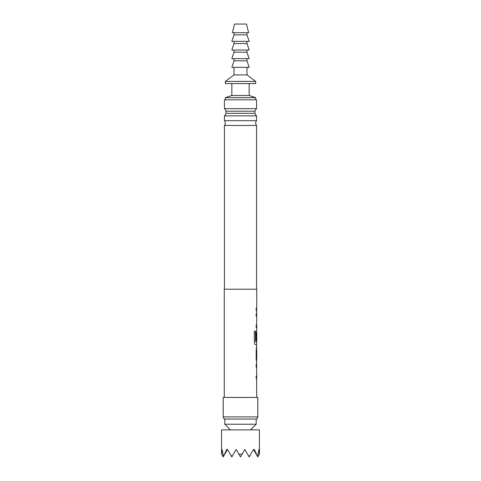 <?xml version="1.0" encoding="UTF-8"?>
<svg xmlns="http://www.w3.org/2000/svg" width="481" height="481" viewBox="0 0 481 481"><rect width="100%" height="100%" fill="white"/><g stroke="black" fill="none" stroke-linecap="round" stroke-linejoin="round"><path stroke-width="0.72" d="M256.175 310.642L256.734 310.642L256.169 310.642L256.169 308.032L256.734 308.032L256.734 289.201L224.266 289.201L224.266 397.426M256.734 310.642L256.734 313.606L256.169 313.606L256.169 316.221L256.734 316.221L256.668 325.018M256.632 313.606L256.626 316.221L256.066 316.221M256.066 325.018L256.626 325.018L256.734 330.591M256.523 344.618L256.734 347.583L256.175 347.583M256.175 350.198L256.734 350.198L256.734 358.994L256.175 358.994M256.175 361.61L256.734 361.61L256.626 364.586M256.626 378.583L256.734 397.426M256.734 378.595L256.169 378.595L256.169 375.986L256.668 375.986M256.668 367.183L256.734 375.986M256.734 367.183L256.169 367.183L256.169 364.574L256.734 364.574M256.734 361.61L256.169 359.169L256.169 350.024L256.734 347.583M256.734 344.618L255.459 344.618C254.84 344.45 254.467 343.638 254.341 342.183L254.341 331.205L255.525 331.205L255.585 341.72L256.734 341.72L256.734 332.924L256.65 340.524L256.169 340.524L256.169 333.032L256.626 330.591L256.626 332.924M256.734 327.633L256.169 327.633L256.169 325.018L256.734 325.018M256.066 340.524L256.541 340.524L256.734 332.924M256.734 350.198L256.734 358.994M257.816 397.426L223.184 397.426L223.184 416.907L257.816 416.907L257.816 397.426M257.816 416.907L256.806 419.071L224.194 419.071L223.184 416.907M257.756 406.692L257.756 409.8M223.244 406.698L223.244 409.8M224.429 289.201L224.429 125.469L256.571 125.469L256.571 289.201M224.429 125.469A3.734 3.734 0 0 0 224.429 120.683L224.429 115.849L256.571 115.849L256.571 120.683L224.429 120.683M256.571 125.469A3.734 3.734 0 0 1 256.571 120.683M256.571 115.849A4.6 4.6 0 0 1 254.966 113.324L226.034 113.324L226.034 111.183L254.966 111.183A4.6 4.6 0 0 1 256.571 108.658L224.429 108.658A4.6 4.6 0 0 1 226.034 111.183M224.429 115.849A4.6 4.6 0 0 0 226.034 113.324M254.966 113.324L254.966 111.183M224.807 419.071L224.807 424.212L256.193 424.212L256.193 419.071M250.511 429.894L256.193 424.212M230.489 429.894L224.807 424.212M256.571 108.658L256.571 99.807L224.429 99.807L224.429 108.658M249.158 83.574L249.158 95.478L255.651 97.643L255.651 99.807M231.842 83.574L231.842 95.478L225.349 97.643L225.349 99.807M246.993 67.34L246.993 74.916L255.651 81.409L255.651 83.574L225.349 83.574L225.349 81.409L234.006 74.916L234.006 67.34M240.5 67.34L231.842 67.34L234.006 60.846L246.993 60.846L249.158 67.34L240.5 67.34M246.993 74.916L234.006 74.916M255.651 81.409L225.349 81.409M249.158 95.478L231.842 95.478M255.651 97.643L225.349 97.643M240.5 58.682L231.842 58.682L234.006 52.188L246.993 52.188L249.158 58.682L240.5 58.682M240.5 50.024L231.842 50.024L234.006 43.53L246.993 43.53L249.158 50.024L240.5 50.024M240.5 41.366L231.842 41.366L234.006 34.872L246.993 34.872L249.158 41.366L240.5 41.366M240.5 32.708L232.383 32.708L234.548 24.05L246.452 24.05L248.617 32.708L240.5 32.708M259.439 454.136L259.439 429.894L221.561 429.894L221.561 454.136M223.497 456.409L223.184 456.95L221.627 454.25L222.06 449.452L223.497 456.409L226.713 449.452L227.11 450.156L227.513 449.452L230.784 455.116L232.155 456.409L236.171 449.452L238.943 454.25L242.057 454.25L244.829 449.452L248.845 456.409L250.216 455.116L253.487 449.452L253.89 450.156L254.287 449.452L257.503 456.409L258.94 449.452L259.373 454.25L257.816 456.95L257.503 456.409M253.89 450.156L256.758 455.116M248.845 456.409L249.158 456.95L250.216 455.116M224.242 455.116L227.11 450.156M230.784 455.116L231.842 456.95L232.155 456.409M238.943 454.25L240.5 456.95L242.057 454.25M256.626 308.032L256.626 310.642L256.066 310.642M256.626 327.633L256.066 327.633M254.245 331.205L255.423 331.205L255.585 341.72M256.626 341.72L256.626 344.618L255.357 344.618M256.626 347.589L256.626 358.994L256.072 358.994M256.626 358.994L256.626 361.604M256.066 364.574L256.632 364.574M256.626 364.574L256.626 367.183L256.066 367.183M256.066 375.986L256.559 375.986M256.626 375.986L256.626 378.595L256.066 378.595M234.006 58.682L234.006 60.846M234.006 50.024L234.006 52.188M234.006 41.366L234.006 43.53M234.006 32.708L234.006 34.872M246.993 32.708L246.993 34.872M246.993 41.366L246.993 43.53M246.993 50.024L246.993 52.188M246.993 58.682L246.993 60.846"/></g></svg>
